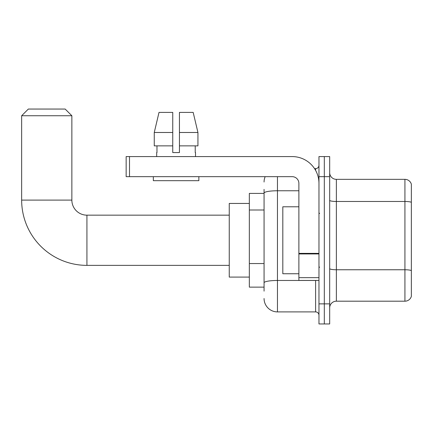 <?xml version="1.0" encoding="UTF-8"?>
<svg xmlns="http://www.w3.org/2000/svg" width="433" height="433" viewBox="0 0 433 433"><rect width="100%" height="100%" fill="white"/><g stroke="black" fill="none" stroke-linecap="round" stroke-linejoin="round"><path stroke-width="0.65" d="M264.065 205.984L264.065 189.389L264.065 193.405L249.338 193.405L249.338 287.128L264.065 287.128M264.065 291.144L264.065 189.389M318.964 303.869L318.964 323.949L324.317 323.949L324.317 303.869L324.317 323.949L329.675 323.949L329.675 303.869L324.317 303.869L324.317 176.664L324.317 303.869L318.964 303.869L318.964 176.664L324.317 176.664L324.317 156.584L324.317 176.664L329.675 176.664L329.675 303.869M329.675 176.664L329.675 156.584L318.964 156.584L318.964 176.664M277.456 176.664L277.456 311.901L315.614 311.901L315.614 280.432M314.547 168.632L315.614 168.632A3.345 3.345 0 0 0 318.964 165.287M264.065 285.12L264.065 267.572M318.964 315.246A3.345 3.345 0 0 0 315.614 311.901M264.065 182.022A13.391 13.391 0 0 1 265.185 176.664M277.456 311.901A13.391 13.391 0 0 1 264.065 298.51M329.675 307.885A6.695 6.695 0 0 1 336.371 301.189L404.925 301.189L404.925 179.343L336.371 179.343A6.695 6.695 0 0 1 329.675 172.648A6.695 6.695 0 0 0 336.371 179.343L336.371 301.189M411.35 184.166A6.695 6.695 0 0 0 404.925 179.343A6.695 6.695 0 0 1 411.35 184.166L411.35 296.367A6.695 6.695 0 0 1 404.925 301.189M329.675 200.311A6.695 1.164 0 0 0 336.371 201.475L404.925 201.475A6.695 1.164 180 0 1 411.35 202.308L411.35 270.598A6.695 1.164 180 0 0 404.925 269.759L336.371 269.759A6.695 1.164 0 0 1 329.675 268.595M179.446 152.568L172.751 152.568L179.446 152.568L172.751 152.568L179.446 152.568L179.446 112.396L193.178 112.396L197.935 132.482L197.935 145.872L179.446 145.872M172.751 132.482L172.751 145.872L172.751 132.482L154.262 132.482L159.014 112.396L154.262 132.482L159.014 112.396L172.751 112.396L172.751 152.568M229.252 265.369L86.925 265.369A65.275 65.275 0 0 1 21.65 200.1L21.65 115.746L28.345 109.051L65.166 109.051L71.862 115.746L21.65 115.746M86.925 265.369L86.925 215.163A15.063 15.063 0 0 1 71.862 200.1L71.862 115.746M249.338 203.445L229.252 203.445L229.252 277.088L249.338 277.088M318.964 280.432L298.878 280.432L298.878 253.365L318.964 253.365M318.964 183.359A26.781 26.781 0 0 0 292.183 156.584L129.499 156.584L129.499 176.664L292.183 176.664A6.695 6.695 0 0 1 298.878 183.359L298.878 253.365M129.499 176.664L126.155 176.664L126.155 156.584L129.499 156.584M156.681 152.568L156.973 152.568L156.681 152.568L156.681 156.584M195.51 152.568L195.223 152.568L195.51 152.568L195.51 156.584M195.223 145.872L195.223 152.568M156.973 152.568L156.973 145.872M153.336 176.664L153.336 180.685L198.861 180.685L198.861 176.664M172.751 145.872L154.262 145.872L154.262 132.482M197.935 145.872L197.935 132.482L179.446 132.482M197.935 132.482L193.178 112.396L197.935 132.482M298.878 206.79L282.814 206.79L282.814 273.743L298.878 273.743M264.065 210L249.338 210M264.065 263.556L249.338 263.556M316.777 280.432A3.345 0.579 0 0 1 315.614 280.47L277.456 280.47A13.391 2.327 180 0 0 264.065 282.798M264.065 193.086A13.391 2.327 180 0 1 277.456 190.764L298.878 190.764M315.614 170.396L315.614 168.632M21.65 200.1L71.862 200.1M318.964 253.944L298.878 253.944M298.878 277.667L318.964 277.667M229.252 215.163L86.925 215.163M319.63 213.485L318.964 212.82M319.63 267.047L318.964 267.713"/></g></svg>
